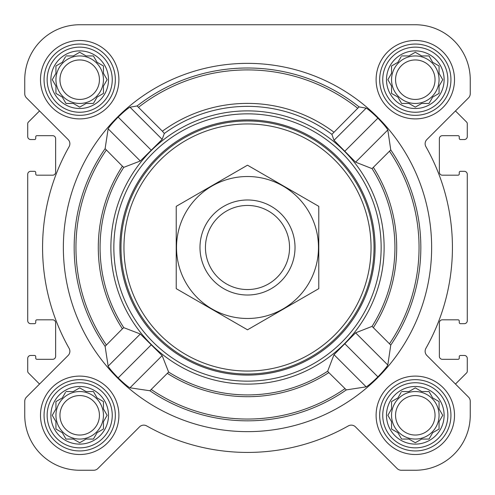 <?xml version="1.0" encoding="UTF-8"?>
<svg xmlns="http://www.w3.org/2000/svg" width="495" height="495" viewBox="0 0 495 495"><rect width="100%" height="100%" fill="white"/><g stroke="black" fill="none" stroke-linecap="round" stroke-linejoin="round"><path stroke-width="0.74" d="M401.587 391.545L408.938 391.545L415.305 387.87L421.672 391.545L429.023 391.545L432.698 397.912L439.065 401.587L439.065 408.938L442.74 415.305L439.065 421.672L439.065 429.023L432.698 432.698L429.023 439.065L421.672 439.065L415.305 442.74L408.938 439.065L401.587 439.065L397.912 432.698L391.545 429.023L391.545 421.672L387.87 415.305L391.545 408.938L391.545 401.587L397.912 397.912L401.099 392.387M386.496 415.305A28.809 28.809 0 0 1 429.71 390.357A28.809 28.809 0 0 1 429.71 440.253A28.809 28.809 0 0 1 386.496 415.305M65.977 391.545L73.328 391.545L79.695 387.87L86.062 391.545L93.413 391.545L97.088 397.912L103.455 401.587L103.455 408.938L107.13 415.305L103.455 421.672L103.455 429.023L97.088 432.698L93.413 439.065L86.062 439.065L79.695 442.74L73.328 439.065L65.977 439.065L62.302 432.698L55.935 429.023L55.935 421.672L52.26 415.305L55.935 408.938L55.935 401.587L62.302 397.912L65.489 392.387M50.886 415.305A28.809 28.809 0 0 1 94.1 390.357A28.809 28.809 0 0 1 94.1 440.253A28.809 28.809 0 0 1 50.886 415.305M65.977 55.935L73.328 55.935L79.695 52.26L86.062 55.935L93.413 55.935L97.088 62.302L103.455 65.977L103.455 73.328L107.13 79.695L103.455 86.062L103.455 93.413L97.088 97.088L93.413 103.455L86.062 103.455L79.695 107.13L73.328 103.455L65.977 103.455L62.302 97.088L55.935 93.413L55.935 86.062L52.26 79.695L55.935 73.328L55.935 65.977L62.302 62.302L65.489 56.777M50.886 79.695A28.809 28.809 0 0 1 94.1 54.747A28.809 28.809 0 0 1 94.1 104.643A28.809 28.809 0 0 1 50.886 79.695M401.587 55.935L408.938 55.935L415.305 52.26L421.672 55.935L429.023 55.935L432.698 62.302L439.065 65.977L439.065 73.328L442.74 79.695L439.065 86.062L439.065 93.413L432.698 97.088L429.023 103.455L421.672 103.455L415.305 107.13L408.938 103.455L401.587 103.455L397.912 97.088L391.545 93.413L391.545 86.062L387.87 79.695L391.545 73.328L391.545 65.977L397.912 62.302L401.099 56.777M386.496 79.695A28.809 28.809 0 0 1 429.71 54.747A28.809 28.809 0 0 1 429.71 104.643A28.809 28.809 0 0 1 386.496 79.695M366.164 386.849L346.327 389.899L328.816 372.599L327.659 371.231L334.001 354.68L366.164 386.849C368.107 385.883 372.017 382.548 377.902 376.85C383.557 370.916 386.861 366.974 387.808 365.025L390.759 345.083L372.054 326.378L355.614 332.832L334.001 354.68M431.64 247.5A184.14 184.14 0 0 0 155.43 88.03A184.14 184.14 0 0 0 155.43 406.97A184.14 184.14 0 0 0 431.64 247.5M366.164 108.151C368.101 109.117 372.011 112.452 377.902 118.15C383.551 124.084 386.855 128.026 387.808 129.975L390.759 149.917L372.054 168.622L355.614 162.168L334.001 140.32L331.891 134.368L359.085 106.895L366.164 108.151L334.001 140.32M359.085 106.895A179.499 179.499 0 0 0 137.09 105.973L129.975 107.192C128.026 108.145 124.084 111.449 118.15 117.098C112.452 122.989 109.117 126.899 108.151 128.836L140.32 160.999L162.168 139.386L164.315 133.477L162.391 131.206A144.107 144.107 0 0 1 333.816 132.103M140.32 160.999L123.769 167.341L122.401 166.184L105.101 148.673L108.151 128.836M108.151 366.164L105.101 346.327L122.401 328.816L123.769 327.659L140.32 334.001L108.151 366.164C109.117 368.107 112.452 372.017 118.15 377.902C124.084 383.557 128.026 386.861 129.975 387.808L149.917 390.759L168.622 372.054L162.168 355.614L140.32 334.001M132.839 321.781A136.62 136.62 0 0 0 384.12 247.5A136.62 136.62 0 0 0 208.772 116.486A136.62 136.62 0 0 0 132.839 321.781M162.391 131.206L137.09 105.973M40.491 79.695A39.204 39.204 0 0 1 99.297 45.744A39.204 39.204 0 0 1 99.297 113.646A39.204 39.204 0 0 1 40.491 79.695M40.491 415.305A39.204 39.204 0 0 1 99.297 381.354A39.204 39.204 0 0 1 99.297 449.256A39.204 39.204 0 0 1 40.491 415.305M376.101 415.305A39.204 39.204 0 0 1 434.907 381.354A39.204 39.204 0 0 1 434.907 449.256A39.204 39.204 0 0 1 376.101 415.305M376.101 79.695A39.204 39.204 0 0 1 434.907 45.744A39.204 39.204 0 0 1 434.907 113.646A39.204 39.204 0 0 1 376.101 79.695M24.75 79.695L24.75 93.691A5.94 5.94 0 0 0 26.489 97.892L68.131 139.534A5.94 5.94 0 0 1 69.102 146.656A204.93 204.93 0 0 0 69.102 348.344A5.94 5.94 0 0 1 68.131 355.466L26.489 397.108A5.94 5.94 0 0 0 24.75 401.309L24.75 415.305A54.945 54.945 0 0 0 79.695 470.25L93.691 470.25A5.94 5.94 0 0 0 97.892 468.511L139.534 426.869A5.94 5.94 0 0 1 146.656 425.898A204.93 204.93 0 0 0 348.344 425.898A5.94 5.94 0 0 1 355.466 426.869L397.108 468.511A5.94 5.94 0 0 0 401.309 470.25L415.305 470.25A54.945 54.945 0 0 0 470.25 415.305L470.25 401.309A5.94 5.94 0 0 0 468.511 397.108L426.869 355.466A5.94 5.94 0 0 1 425.898 348.344A204.93 204.93 0 0 0 425.898 146.656A5.94 5.94 0 0 1 426.869 139.534L468.511 97.892A5.94 5.94 0 0 0 470.25 93.691L470.25 79.695A54.945 54.945 0 0 0 415.305 24.75L79.695 24.75A54.945 54.945 0 0 0 24.75 79.695L24.75 93.691M26.489 97.892L39.538 110.942L28.413 122.067A2.376 2.376 0 0 0 27.72 123.744L27.72 136.571A2.97 2.97 0 0 0 30.69 139.541L34.551 139.541A1.188 1.188 0 0 0 35.739 138.352L35.739 136.868A1.188 1.188 0 0 1 36.927 135.68L52.668 135.68A2.97 2.97 0 0 1 55.638 138.65L55.638 172.21A2.97 2.97 0 0 1 52.668 175.18L36.927 175.18A1.188 1.188 0 0 1 35.739 173.993L35.739 172.508A1.188 1.188 0 0 0 34.551 171.32L30.69 171.32A2.97 2.97 0 0 0 27.72 174.29L27.72 320.711A2.97 2.97 0 0 0 30.69 323.68L34.551 323.68A1.188 1.188 0 0 0 35.739 322.493L35.739 321.007A1.188 1.188 0 0 1 36.927 319.82L52.668 319.82A2.97 2.97 0 0 1 55.638 322.789L55.638 356.351A2.97 2.97 0 0 1 52.668 359.321L36.927 359.321A1.188 1.188 0 0 1 35.739 358.132L35.739 356.647A1.188 1.188 0 0 0 34.551 355.46L30.69 355.46A2.97 2.97 0 0 0 27.72 358.43L27.72 371.256A2.376 2.376 0 0 0 28.413 372.933L39.538 384.058L26.489 397.108M468.511 397.108L455.462 384.058L466.587 372.933A2.376 2.376 0 0 0 467.28 371.256L467.28 358.43A2.97 2.97 0 0 0 464.31 355.46L460.449 355.46A1.188 1.188 0 0 0 459.261 356.647L459.261 358.132A1.188 1.188 0 0 1 458.073 359.321L442.332 359.321A2.97 2.97 0 0 1 439.362 356.351L439.362 322.789A2.97 2.97 0 0 1 442.332 319.82L458.073 319.82A1.188 1.188 0 0 1 459.261 321.007L459.261 322.493A1.188 1.188 0 0 0 460.449 323.68L464.31 323.68A2.97 2.97 0 0 0 467.28 320.711L467.28 174.29A2.97 2.97 0 0 0 464.31 171.32L460.449 171.32A1.188 1.188 0 0 0 459.261 172.508L459.261 173.993A1.188 1.188 0 0 1 458.073 175.18L442.332 175.18A2.97 2.97 0 0 1 439.362 172.21L439.362 138.65A2.97 2.97 0 0 1 442.332 135.68L458.073 135.68A1.188 1.188 0 0 1 459.261 136.868L459.261 138.352A1.188 1.188 0 0 0 460.449 139.541L464.31 139.541A2.97 2.97 0 0 0 467.28 136.571L467.28 123.744A2.376 2.376 0 0 0 466.587 122.067L455.462 110.942L468.511 97.892M24.75 401.309L24.75 415.305M79.695 470.25L93.691 470.25M146.656 425.898A5.94 5.94 0 0 0 139.534 426.869M355.466 426.869L397.108 468.511M401.309 470.25L415.305 470.25M470.25 415.305L470.25 401.309M470.25 93.691L470.25 79.695M415.305 24.75L334.113 24.75M235.137 24.75L79.695 24.75M387.808 129.975L355.614 162.168M377.902 118.15L344.959 151.093M151.093 344.959L118.15 377.902M162.168 355.614L129.975 387.808M129.975 107.192L162.168 139.386M118.15 117.098L151.093 150.041M344.959 343.907L377.902 376.85M355.614 332.832L387.808 365.025M123.954 247.5A123.546 123.546 0 0 1 309.276 140.506A123.546 123.546 0 0 1 309.276 354.494A123.546 123.546 0 0 1 123.954 247.5M120.984 247.5A126.516 126.516 0 0 1 310.761 137.932A126.516 126.516 0 0 1 310.761 357.068A126.516 126.516 0 0 1 120.984 247.5M119.895 247.5A127.605 127.605 0 0 1 311.299 136.991A127.605 127.605 0 0 1 311.299 358.009A127.605 127.605 0 0 1 119.895 247.5M113.85 247.5A133.65 133.65 0 0 1 314.325 131.757A133.65 133.65 0 0 1 314.325 363.243A133.65 133.65 0 0 1 113.85 247.5M382.753 79.695A32.552 32.552 0 0 1 431.584 51.505A32.552 32.552 0 0 1 431.584 107.885A32.552 32.552 0 0 1 382.753 79.695M379.665 79.695A35.64 35.64 0 0 1 433.125 48.832A35.64 35.64 0 0 1 433.125 110.558A35.64 35.64 0 0 1 379.665 79.695M47.143 79.695A32.552 32.552 0 0 1 95.974 51.505A32.552 32.552 0 0 1 95.974 107.885A32.552 32.552 0 0 1 47.143 79.695M44.055 79.695A35.64 35.64 0 0 1 97.515 48.832A35.64 35.64 0 0 1 97.515 110.558A35.64 35.64 0 0 1 44.055 79.695M47.143 415.305A32.552 32.552 0 0 1 95.974 387.115A32.552 32.552 0 0 1 95.974 443.495A32.552 32.552 0 0 1 47.143 415.305M44.055 415.305A35.64 35.64 0 0 1 97.515 384.442A35.64 35.64 0 0 1 97.515 446.168A35.64 35.64 0 0 1 44.055 415.305M382.753 415.305A32.552 32.552 0 0 1 431.584 387.115A32.552 32.552 0 0 1 431.584 443.495A32.552 32.552 0 0 1 382.753 415.305M379.665 415.305A35.64 35.64 0 0 1 433.125 384.442A35.64 35.64 0 0 1 433.125 446.168A35.64 35.64 0 0 1 379.665 415.305M388.358 78.853L387.87 79.695M391.056 85.22L391.545 86.062M391.545 93.413L392.387 93.901M401.099 102.614L401.587 103.455L408.938 103.455L409.78 103.944M420.83 103.944L421.672 103.455M429.023 103.455L429.512 102.614M438.224 93.901L439.065 93.413L439.065 86.062L442.74 79.695L439.065 73.328M433.54 62.791L432.698 62.302M429.512 56.777L429.023 55.935L421.672 55.935L415.305 52.26M409.78 55.446L408.938 55.935M397.912 62.302L397.07 62.791M391.545 65.977L391.545 73.328M439.065 79.695A23.76 23.76 0 0 0 415.305 55.935A23.76 23.76 0 0 0 391.545 79.695A23.76 23.76 0 0 0 415.305 103.455A23.76 23.76 0 0 0 439.065 79.695M395.561 79.695A19.744 19.744 0 0 1 425.174 62.599A19.744 19.744 0 0 1 425.174 96.791A19.744 19.744 0 0 1 395.561 79.695M55.935 65.977L55.935 73.328L52.26 79.695L55.935 86.062M55.935 93.413L56.777 93.901M65.489 102.614L65.977 103.455L73.328 103.455L74.17 103.944M85.22 103.944L86.062 103.455M93.413 103.455L93.901 102.614M97.088 97.088L97.93 96.599M103.455 93.413L103.455 86.062L103.944 85.22M103.944 74.17L103.455 73.328M97.93 62.791L97.088 62.302M93.901 56.777L93.413 55.935L86.062 55.935L79.695 52.26M74.17 55.446L73.328 55.935M62.302 62.302L61.46 62.791M103.455 79.695A23.76 23.76 0 0 0 79.695 55.935A23.76 23.76 0 0 0 55.935 79.695A23.76 23.76 0 0 0 79.695 103.455A23.76 23.76 0 0 0 103.455 79.695M55.935 401.587L55.935 408.938L52.26 415.305L55.935 421.672M55.935 429.023L56.777 429.512M65.489 438.224L65.977 439.065L73.328 439.065L79.695 442.74L86.062 439.065M93.413 439.065L93.901 438.224M97.088 432.698L97.93 432.209M103.455 429.023L103.455 421.672L103.944 420.83M103.944 409.78L103.455 408.938M97.93 398.401L97.088 397.912M93.901 392.387L93.413 391.545L86.062 391.545L85.22 391.056M74.17 391.056L73.328 391.545M62.302 397.912L61.46 398.401M103.455 415.305A23.76 23.76 0 0 0 79.695 391.545A23.76 23.76 0 0 0 55.935 415.305A23.76 23.76 0 0 0 79.695 439.065A23.76 23.76 0 0 0 103.455 415.305M391.545 401.587L391.545 408.938L391.056 409.78M387.87 415.305L388.358 416.147M391.545 429.023L392.387 429.512M401.099 438.224L401.587 439.065L408.938 439.065L415.305 442.74L421.672 439.065M429.023 439.065L429.512 438.224M438.224 429.512L439.065 429.023L439.065 421.672L442.74 415.305L439.065 408.938M433.54 398.401L432.698 397.912M429.512 392.387L429.023 391.545L421.672 391.545L420.83 391.056M409.78 391.056L408.938 391.545M397.912 397.912L397.07 398.401M439.065 415.305A23.76 23.76 0 0 0 415.305 391.545A23.76 23.76 0 0 0 391.545 415.305A23.76 23.76 0 0 0 415.305 439.065A23.76 23.76 0 0 0 439.065 415.305M59.951 79.695A19.744 19.744 0 0 1 89.564 62.599A19.744 19.744 0 0 1 89.564 96.791A19.744 19.744 0 0 1 59.951 79.695M59.951 415.305A19.744 19.744 0 0 1 89.564 398.209A19.744 19.744 0 0 1 89.564 432.401A19.744 19.744 0 0 1 59.951 415.305M395.561 415.305A19.744 19.744 0 0 1 425.174 398.209A19.744 19.744 0 0 1 425.174 432.401A19.744 19.744 0 0 1 395.561 415.305M205.444 247.5A42.056 42.056 0 0 1 268.525 211.08A42.056 42.056 0 0 1 268.525 283.92A42.056 42.056 0 0 1 205.444 247.5M199.98 247.5A47.52 47.52 0 0 1 271.26 206.347A47.52 47.52 0 0 1 271.26 288.653A47.52 47.52 0 0 1 199.98 247.5M247.5 176.517A70.983 70.983 0 0 1 308.973 282.992A70.983 70.983 0 0 1 186.027 282.992A70.983 70.983 0 0 1 247.5 176.517M318.78 288.653L318.78 206.347L247.5 165.194L176.22 206.347L176.22 288.653L247.5 329.806L318.78 288.653M390.759 345.083A173.33 173.33 0 0 0 390.759 149.917M105.101 148.673A173.33 173.33 0 0 0 105.101 346.327M149.917 390.759A173.33 173.33 0 0 0 346.327 389.899M106.295 150.078A171.555 171.555 0 0 0 106.295 344.922M122.401 166.184A149.205 149.205 0 0 0 122.401 328.816M123.769 167.341A147.43 147.43 0 0 0 123.769 327.659M168.622 372.054A147.43 147.43 0 0 0 327.659 371.231M372.054 326.378A147.43 147.43 0 0 0 372.054 168.622M164.315 133.477A141.143 141.143 0 0 1 331.891 134.368M389.559 343.672A171.555 171.555 0 0 0 389.559 151.328M373.422 327.535A149.205 149.205 0 0 0 373.422 167.465M138.495 107.304A177.587 177.587 0 0 1 357.687 108.232M151.328 389.559A171.555 171.555 0 0 0 344.922 388.705M167.465 373.422A149.205 149.205 0 0 0 328.816 372.599"/></g></svg>
